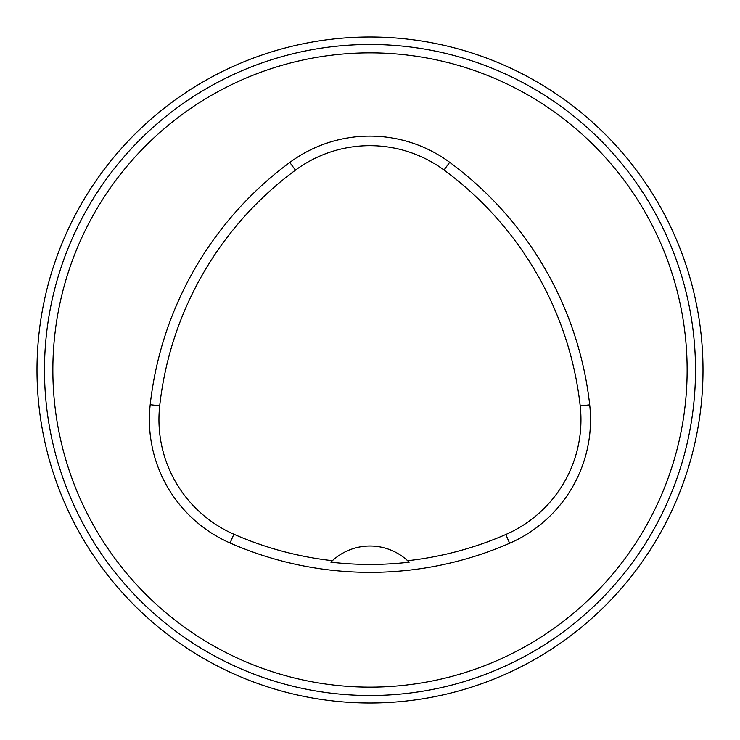 <?xml version="1.0" encoding="UTF-8"?>
<svg xmlns="http://www.w3.org/2000/svg" width="740" height="740" viewBox="0 0 740 740"><rect width="100%" height="100%" fill="white"/><g stroke="black" fill="none" stroke-linecap="round" stroke-linejoin="round"><path stroke-width="1.11" d="M370 695.508A325.507 325.507 0 0 0 651.903 207.246A325.507 325.507 0 0 0 88.097 207.246A325.507 325.507 0 0 0 370 695.508M52.855 370A317.146 317.146 0 0 1 528.573 95.349A317.146 317.146 0 0 1 528.573 644.651A317.146 317.146 0 0 1 52.855 370M150.202 404.706A348.855 348.855 0 0 1 289.775 162.449A134.782 134.782 0 0 1 449.68 162.319A348.855 348.855 0 0 1 589.697 404.836A134.782 134.782 0 0 1 509.629 543.252A348.855 348.855 0 0 1 230.048 542.994A134.782 134.782 0 0 1 150.202 404.706L159.71 405.761A339.299 339.299 0 0 1 295.454 170.144A125.227 125.227 0 0 1 444.009 170.015A339.299 339.299 0 0 1 580.197 405.89A125.227 125.227 0 0 1 505.809 534.493A339.299 339.299 0 0 1 407.629 560.716L409.174 562.197A340.937 340.937 0 0 1 330.854 562.169L332.399 560.689A339.299 339.299 0 0 1 233.886 534.234A125.227 125.227 0 0 1 159.71 405.761M332.399 560.689A55.5 55.5 0 0 1 407.629 560.716M37 370A333 333 0 0 1 536.5 81.613A333 333 0 0 1 536.5 658.387A333 333 0 0 1 37 370M295.454 170.144L289.775 162.449M444.009 170.015L449.68 162.319M580.197 405.89L589.697 404.836M505.809 534.493L509.629 543.252M233.886 534.234L230.048 542.994"/></g></svg>
